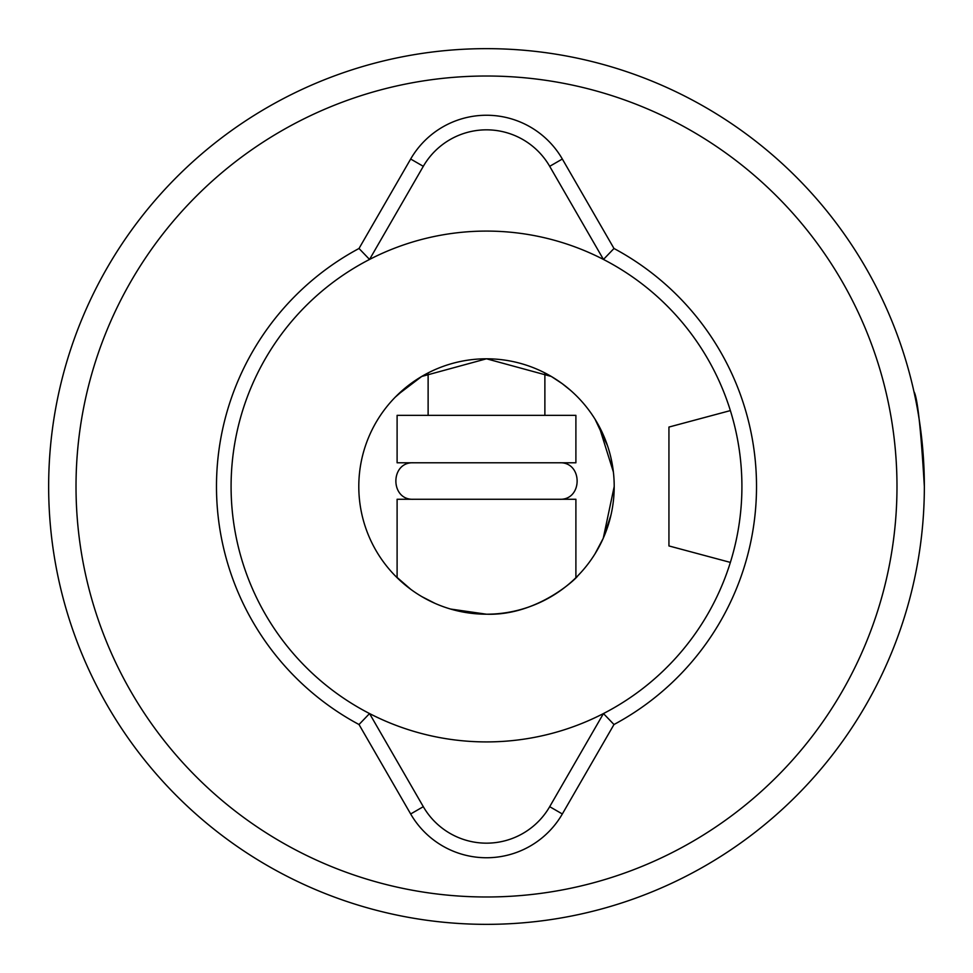 <?xml version="1.0" encoding="UTF-8"?>
<svg xmlns="http://www.w3.org/2000/svg" width="973" height="973" viewBox="0 0 973 973"><rect width="100%" height="100%" fill="white"/><g stroke="black" fill="none" stroke-linecap="round" stroke-linejoin="round"><path stroke-width="1.46" d="M924.35 486.5C920.92 428.85 917.454 397.227 913.951 391.632C917.454 397.227 920.92 428.85 924.35 486.5A437.85 437.85 0 0 1 486.5 924.35A437.85 437.85 0 0 1 48.65 486.5A437.85 437.85 0 0 1 486.5 48.65A437.85 437.85 0 0 1 924.35 486.5M551.29 376.442L486.5 358.794L421.662 376.478M410.801 383.654L395.281 397.13M397.543 394.868L421.82 376.381M551.533 376.6L562.187 383.642M570.47 390.282L562.163 383.617M614.206 486.5A127.706 127.706 0 0 0 486.5 358.794A127.706 127.706 0 0 0 358.794 486.5A127.706 127.706 0 0 0 486.5 614.206C537.826 615.958 577.463 577.512 577.719 575.87C577.269 577.658 537.789 615.958 486.5 614.206A127.706 127.706 0 0 0 614.206 486.5L603.272 538.203M611.02 458.161L613.379 471.99L598.93 425.919M595.062 419.241L607.517 445.707M76.016 486.5A410.484 410.484 0 0 0 486.5 896.984A410.484 410.484 0 0 0 896.984 486.5A410.484 410.484 0 0 0 486.5 76.016A410.484 410.484 0 0 0 76.016 486.5M359.013 248.48L369.545 259.438A255.413 255.413 0 0 1 603.455 259.438L549.696 166.322A72.975 72.975 0 0 0 423.304 166.322L369.545 259.438A255.413 255.413 0 0 0 369.545 713.562L359.013 724.52A270.007 270.007 0 0 1 359.013 248.48L410.667 159.025A87.57 87.57 0 0 1 562.333 159.025L613.987 248.48A270.007 270.007 0 0 1 613.987 724.52L562.333 813.975A87.57 87.57 0 0 1 410.667 813.975L359.013 724.52M575.894 577.694L575.894 499.271L397.106 499.271L397.106 577.694L395.281 575.87L410.837 589.383M421.71 596.558L435.04 603.382M450.535 609.037L486.5 614.206M913.951 581.368L914.352 579.555M613.987 724.52L603.455 713.562A255.413 255.413 0 0 1 369.545 713.562L423.304 806.678A72.975 72.975 0 0 0 549.696 806.678L603.455 713.562A255.413 255.413 0 0 0 603.455 259.438L613.987 248.48M610.971 515.045L603.43 537.838M603.175 538.422L595.038 553.795M730.37 562.406L668.938 545.938L668.938 427.062L730.37 410.594M397.106 462.783L575.894 462.783L575.894 415.349L397.106 415.349L397.106 462.783M423.304 806.678L410.667 813.975M410.667 159.025L423.304 166.322M549.696 806.678L562.333 813.975M562.333 159.025L549.696 166.322M544.88 415.349L544.88 372.914M428.12 415.349L428.12 372.927M413.525 462.783C389.991 461.652 389.991 500.402 413.525 499.271M559.475 499.271C583.009 500.402 583.009 461.652 559.475 462.783"/></g></svg>
